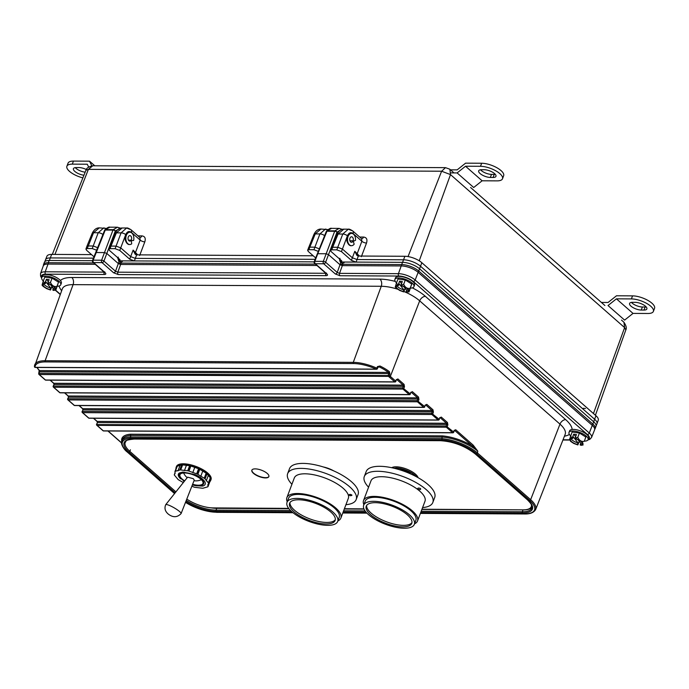 <?xml version="1.0" encoding="UTF-8"?>
<svg xmlns="http://www.w3.org/2000/svg" width="689" height="689" viewBox="0 0 689 689"><rect width="100%" height="100%" fill="white"/><g stroke="black" fill="none" stroke-linecap="round" stroke-linejoin="round"><path stroke-width="1.03" d="M104.728 230.152A1.757 0.982 37.8 0 1 104.84 229.876C107.406 227.603 109.077 226.707 109.844 227.189L105.477 229.626L113.211 229.67L117.457 227.224L120.282 228.24M588.165 439.444A10.912 4.082 -159.3 0 0 587.39 434.526L413.271 281.508A10.912 4.082 -159.3 0 0 398.845 276.039L339.961 275.729L335.31 273.964L323.718 263.784L315.295 263.732L326.887 273.921C327.921 274.971 327.697 275.557 326.216 275.652L118.258 274.558L113.607 272.792L102.024 262.604L93.601 262.561A1.757 1.154 90.3 0 1 93.179 260.158A1.757 0.655 20.7 0 0 92.533 260.416L104.599 230.29A1.757 1.757 0 0 1 104.84 229.876A1.757 0.982 37.8 0 1 105.477 229.626A1.757 1.154 90.3 0 0 105.245 230.057L93.179 260.158L101.602 260.209L104.487 252.579L96.064 252.536L95.728 253.397L96.064 252.536M340.34 230.143L336.999 232.15A1.757 0.698 -159.3 0 0 334.673 231.271L326.948 231.228A1.757 0.655 -157.8 0 0 326.302 231.47A1.757 1.757 0 0 1 326.543 231.056C329.109 228.774 330.772 227.878 331.538 228.36L327.18 230.806A1.757 0.982 -142.2 0 0 326.543 231.056A1.757 0.982 -142.2 0 0 326.422 231.332M106.812 253.457L103.927 261.088L115.519 271.268L118.31 263.568L106.812 253.457L104.487 252.579L112.979 230.092A1.757 0.698 20.7 0 1 115.304 230.979L106.812 253.457M122.401 261.553L118.904 260.227A1.757 1.154 -48.7 0 1 119.085 261.527L118.31 263.568L120.635 264.447L117.836 272.181L325.785 273.283A1.757 1.154 -89.7 0 0 326.216 275.652M316.94 265.489L120.635 264.447L121.152 263.095M317.758 253.707L314.873 261.338L323.305 261.381L326.181 253.75L317.758 253.707L326.948 231.228A1.757 1.154 -89.7 0 1 327.18 230.806L334.914 230.841L339.16 228.403L331.538 228.36M326.181 253.75L334.673 231.271A1.757 1.154 -89.7 0 1 334.914 230.841A1.757 1.016 -143.6 0 1 336.999 232.15L328.507 254.637L326.181 253.75M340.435 261.286A1.757 1.154 131.3 0 1 340.607 261.407A1.757 1.154 131.3 0 1 340.779 262.707L340.013 264.74L328.507 254.637L325.63 262.259L337.214 272.448L340.013 264.74L342.338 265.627L339.531 273.352L398.414 273.671L401.222 265.937L342.338 265.627L342.846 264.266M95.246 264.318L48.015 264.068A12.824 4.797 -159.3 0 0 43.286 265.876A12.824 4.797 -159.3 0 0 43.261 265.937L40.513 273.645A12.669 4.737 20.7 0 1 45.207 271.793L48.54 262.707M398.845 276.039A1.757 1.154 -89.7 0 1 398.414 273.671A12.669 4.737 20.7 0 1 415.166 280.018L589.284 433.028A12.669 4.737 20.7 0 1 591.541 437.489L594.573 429.893A12.824 4.797 -159.3 0 0 594.598 429.824A12.824 4.797 -159.3 0 0 592.29 425.38L418.18 272.362A12.824 4.797 -159.3 0 0 401.222 265.937L401.756 264.576M34.493 366.315A28.034 10.481 20.7 0 1 34.734 364.808A28.034 10.481 20.7 0 1 45.112 360.735L353.276 362.362A28.034 10.481 20.7 0 1 376.805 368.124L377.443 366.591L378.02 367.177L379.398 366.979L378.209 366.97M38.868 373.739A0.878 0.611 -46.3 0 0 39.282 374.523A27.155 10.154 -159.3 0 0 40.151 375.316L45.491 380.018L394.745 381.861L389.406 377.167A27.155 10.154 -159.3 0 0 388.458 376.366A0.878 0.543 -50.8 0 0 389.371 375.591L389.957 374.024L389.388 371.621A0.878 0.5 127 0 1 388.501 372.43A27.198 10.171 -159.3 0 0 379.398 366.979L379.983 365.997L377.443 366.591M420.428 513.296L524.51 513.848A27.155 10.154 -159.3 0 0 529.686 500.455L476.469 453.681A28.438 10.636 -159.3 0 0 441.916 439.806L130.41 438.152L130.729 435.405A29.351 10.972 -159.3 0 0 122.409 439.599L121.858 441.167A29.317 10.964 20.7 0 1 130.161 436.972L441.744 438.617A29.317 10.964 20.7 0 1 477.408 452.931L477.778 451.174L472.206 445.852A0.878 0.577 -48.7 0 0 473.162 445.103L477.796 451.183L477.417 452.931L530.642 499.706L559.976 424.131L419.687 300.852A29.067 10.869 -159.3 0 0 403.9 291.499M121.781 441.382A30.23 11.308 20.7 0 1 130.471 434.216L442.14 435.87L441.916 439.806M339.711 260.924A1.757 1.154 131.3 0 1 340.297 261.131L344.104 262.724M121.41 262.406L118.775 261.26A1.757 1.154 131.3 0 0 118.594 259.96L118.904 260.227A1.757 1.154 -48.7 0 0 118.732 260.115M335.31 273.964A1.757 1.154 -48.7 0 0 337.214 272.448L339.531 273.352A1.757 1.154 -89.7 0 0 339.961 275.729M326.887 273.921A1.757 1.154 131.3 0 1 326.302 273.714L314.709 263.534A1.757 1.154 131.3 0 0 315.295 263.732A1.757 1.154 -89.7 0 1 314.873 261.338A1.757 0.655 -159.3 0 0 314.227 261.587L326.302 231.47M104.745 271.845L104.599 272.543A1.757 1.154 -48.7 0 0 105.184 272.749C106.218 273.8 105.994 274.377 104.521 274.48L45.638 274.17A10.912 4.082 -159.3 0 0 41.753 277.348M113.607 272.792A1.757 1.154 -48.7 0 0 115.519 271.268L117.836 272.181A1.757 1.154 -89.7 0 0 118.258 274.558M104.599 230.29A1.757 0.655 22.2 0 1 105.245 230.057L112.979 230.092A1.757 1.154 90.3 0 1 113.211 229.67A1.757 1.016 36.4 0 1 115.304 230.979L119.197 228.989M97.252 423.02L96.538 424.295A0.878 0.878 0 0 0 96.787 425.242A0.878 0.577 -48.7 0 1 96.701 424.588L446.119 426.017L453.534 431.943L454.154 430.41L455.73 429.781L473.162 445.103M96.761 421.031A0.878 0.577 -48.7 0 0 96.899 421.306L97.416 422.598L96.865 424.166A0.878 0.577 90.3 0 0 97.08 425.346L103.333 430.84L452.587 432.692L446.334 427.197L97.08 425.346A0.878 0.577 -48.7 0 1 96.787 425.242L103.04 430.737A0.878 0.577 -48.7 0 0 103.333 430.84A0.878 0.577 90.3 0 0 103.901 430.849M447.867 424.88L447.282 426.448A0.878 0.577 -48.7 0 1 446.334 427.197A0.878 0.577 90.3 0 1 446.119 426.017L446.705 424.45L447.867 424.88L447.454 422.512L441.27 417.078L440.03 417.706M93.626 418.275L97.192 421.41L446.506 423.261L440.323 417.827L439.522 418.137L439.229 419.549L439.694 417.698M438.902 419.679L439.229 419.549A0.878 0.878 0 0 1 438.411 420.101L89.157 418.249A0.878 0.577 90.3 0 0 89.441 418.137M82.792 410.317L82.077 411.583A0.878 0.878 0 0 0 82.327 412.539A0.878 0.577 -48.7 0 1 82.241 411.884L82.404 411.454L431.658 413.305L439.074 419.239A0.878 0.577 -48.7 0 1 438.126 419.989L431.874 414.494L82.62 412.642L88.872 418.137L438.126 419.989A0.878 0.577 90.3 0 0 438.411 420.101M82.301 408.319A0.878 0.577 -48.7 0 0 82.439 408.594L82.964 409.886L82.404 411.454A0.878 0.577 90.3 0 0 82.62 412.642A0.878 0.577 -48.7 0 1 82.327 412.539L88.58 418.034A0.878 0.577 -48.7 0 0 88.872 418.137A0.878 0.577 90.3 0 0 89.157 418.249A0.878 0.878 0 0 1 88.58 418.034A0.878 0.577 -48.7 0 1 88.442 417.758M433.407 412.177L432.821 413.744A0.878 0.577 -48.7 0 1 431.874 414.494A0.878 0.577 90.3 0 1 431.658 413.305L432.244 411.738L433.407 412.177L432.993 409.8L426.81 404.365L425.578 405.003M79.166 405.571L82.732 408.698L432.046 410.549L425.862 405.115L425.061 405.433L424.768 406.846L425.234 404.994M424.441 406.966L424.768 406.846A0.878 0.878 0 0 1 423.95 407.397L74.696 405.545A0.878 0.577 90.3 0 0 74.98 405.433M68.332 397.613L67.617 398.879A0.878 0.878 0 0 0 67.866 399.835A0.878 0.577 -48.7 0 1 67.78 399.181L67.944 398.75L417.198 400.602L424.613 406.527A0.878 0.577 -48.7 0 1 423.666 407.277L417.413 401.782L68.159 399.93L74.412 405.425L423.666 407.277A0.878 0.577 90.3 0 0 423.95 407.397M67.841 395.615A0.878 0.577 -48.7 0 0 67.978 395.891L68.504 397.183L67.944 398.75A0.878 0.577 90.3 0 0 68.159 399.93A0.878 0.577 -48.7 0 1 67.866 399.835L74.119 405.33A0.878 0.577 -48.7 0 0 74.412 405.425A0.878 0.577 90.3 0 0 74.696 405.545A0.878 0.878 0 0 1 74.119 405.33A0.878 0.577 -48.7 0 1 73.981 405.046M418.946 399.465L418.361 401.032A0.878 0.577 -48.7 0 1 417.413 401.782A0.878 0.577 90.3 0 1 417.198 400.602L417.784 399.034L418.946 399.465L418.533 397.097L412.349 391.662L411.118 392.299M64.706 392.859L68.271 395.994L417.586 397.846L411.402 392.411L410.601 392.721L410.308 394.142L410.773 392.282M409.981 394.263L410.308 394.142A0.878 0.878 0 0 1 409.49 394.685L60.236 392.833A0.878 0.577 90.3 0 0 60.52 392.721M53.871 384.901L53.165 386.176A0.878 0.878 0 0 0 53.406 387.123A0.878 0.577 -48.7 0 1 53.32 386.469L53.484 386.038L402.738 387.89L410.153 393.824A0.878 0.577 -48.7 0 1 409.206 394.573L402.953 389.078L53.699 387.227L59.952 392.721L409.206 394.573A0.878 0.577 90.3 0 0 409.49 394.685M53.38 382.903A0.878 0.577 -48.7 0 0 53.518 383.187L54.043 384.471L53.484 386.038A0.878 0.577 90.3 0 0 53.699 387.227A0.878 0.577 -48.7 0 1 53.406 387.123L59.659 392.618A0.878 0.577 -48.7 0 0 59.952 392.721A0.878 0.577 90.3 0 0 60.236 392.833A0.878 0.878 0 0 1 59.659 392.618A0.878 0.577 -48.7 0 1 59.521 392.342M404.486 386.762L403.9 388.329A0.878 0.577 -48.7 0 1 402.953 389.078A0.878 0.577 90.3 0 1 402.738 387.89L403.323 386.322L404.486 386.762L404.073 384.384L397.889 378.95L396.657 379.587M376.564 369.252L35.328 367.444A0.878 0.577 90.3 0 1 35.044 367.332L376.28 369.14A0.878 0.577 90.3 0 0 376.564 369.252A0.878 0.878 0 0 0 377.374 368.71L376.805 368.124L376.28 369.14A27.155 10.154 -159.3 0 0 353.491 363.559L45.328 361.923A27.155 10.154 -159.3 0 0 35.044 367.332A0.878 0.81 179 0 1 34.45 366.582A0.878 0.878 0 0 0 35.328 367.444A0.878 0.577 90.3 0 0 35.613 367.332M50.245 380.156L53.811 383.282L403.125 385.134L396.942 379.708L396.149 380.018L395.848 381.43L396.313 379.579M395.52 381.551L395.848 381.43A0.878 0.878 0 0 1 395.03 381.982L45.775 380.13A0.878 0.577 90.3 0 0 46.06 380.018M39.419 372.172L38.739 373.464A0.878 0.878 0 0 0 38.963 374.394L39.859 375.212A0.878 0.577 -48.7 0 0 40.151 375.316M37.137 367.452A27.198 10.171 -159.3 0 0 39.514 370.579A0.878 0.646 136.5 0 1 39.161 370.424L36.853 367.452M39.514 370.579L39.617 371.767L388.829 373.619L388.501 372.43L39.514 370.579M389.957 374.024L388.829 373.619L388.243 375.186A0.878 0.577 90.3 0 0 388.458 376.366L39.282 374.523A0.878 0.577 90.3 0 1 39.066 373.335L389.371 375.591A28.034 10.481 20.7 0 1 390.353 376.418L419.687 300.852A5.271 3.471 131.3 0 1 425.389 296.348L565.678 419.635A34.347 12.841 20.7 0 1 572.128 429.471M476.469 453.681A0.878 0.568 -49.4 0 0 477.408 452.931L477.417 452.931A0.878 0.577 131.3 0 1 476.469 453.681M126.776 451.424A0.878 0.586 -48 0 0 127.215 451.829L174.627 493.496M130.471 434.216L130.729 435.405L442.321 437.05A29.351 10.972 -159.3 0 1 477.778 451.174M442.14 435.87A30.23 11.308 20.7 0 1 472.206 445.852L454.783 430.53L453.982 430.849L454.154 430.41M454.49 430.418L453.689 432.261A0.878 0.878 0 0 1 452.871 432.813A0.878 0.577 -89.7 0 0 453.362 432.382L453.534 431.943A0.878 0.577 -48.7 0 1 452.587 432.692A0.878 0.577 -89.7 0 0 452.871 432.813L103.617 430.961A0.878 0.878 0 0 1 103.04 430.737A0.878 0.577 -48.7 0 1 102.902 430.461M357.806 255.946L357.264 253.449L361.871 241.262L353.061 233.519C350.753 231.917 348.875 232.675 347.42 235.81L342.416 249.048L352.372 257.789L354.818 251.296L356.859 255.378L358.349 256.032L357.014 259.555L403.487 259.796A12.893 4.823 20.7 0 1 420.54 266.264L594.65 419.274A12.893 4.823 20.7 0 1 596.975 423.752A12.893 4.823 20.7 0 1 596.95 423.813L596.097 425.94M331.392 247.747L332.692 247.256L331.797 249.823L330.496 250.34L336.809 234.493C338.618 230.927 340.943 229.153 343.802 229.161L338.101 234.019L332.692 247.256L337.765 247.282L342.416 249.048L341.451 251.614L351.399 260.356L352.372 257.789L357.014 259.555L356.058 262.096M331.797 249.823L336.8 249.849L342.769 234.045L348.333 229.187L351.536 230.505M340.09 260.881L341.744 260.89L331.125 251.563L330.496 250.34M308.543 247.627L309.835 247.136L308.939 249.702L307.638 250.219L313.96 234.372C315.76 230.806 318.085 229.032 320.945 229.041L315.243 233.898L309.835 247.136L314.907 247.162L319.911 233.924L325.475 229.067L327.809 229.747M308.939 249.702L313.943 249.728L314.907 247.162L319.558 248.927M315.622 257.901L308.267 251.442L307.638 250.219M136.112 254.766L135.569 252.277L140.177 240.082L131.358 232.339C129.058 230.737 127.172 231.504 125.717 234.63L120.721 247.868L130.669 256.618L133.123 250.124L135.165 254.207L136.646 254.852L135.32 258.375L315.08 259.331M110.102 248.651L108.793 249.168L109.697 246.576L110.989 246.085L110.102 248.651L115.097 248.677L121.075 232.873L126.63 228.007L122.108 227.99L116.398 232.848L110.989 246.085L116.071 246.111L120.721 247.868L119.748 250.443L129.696 259.185L130.669 256.618L135.32 258.375L134.355 260.924M118.396 259.701L120.041 259.71L109.43 250.383L108.793 249.168M106.287 228.429L99.25 227.87L93.54 232.727L87.245 248.531L92.24 248.557L98.217 232.753L103.772 227.887L106.106 228.567M87.245 248.531L85.936 249.048L86.84 246.455L88.132 245.964L93.213 245.99L97.864 247.747M93.919 256.721L86.573 250.262L85.936 249.048M44.863 261.596L45.5 259.813A12.893 4.823 20.7 0 1 45.526 259.753A12.893 4.823 20.7 0 1 50.28 257.927L93.385 258.16M45.526 259.753L46.938 256.213A12.824 4.797 20.7 0 1 51.658 254.405L91.525 254.611M136.646 254.852L313.219 255.791M131.358 232.339A3.514 2.317 131.3 0 0 131.005 229.738L139.876 237.533L140.177 240.082A3.514 1.395 20.7 0 0 144.819 241.848C145.887 238.23 144.888 236.241 141.839 235.888A3.514 2.3 -89.7 0 1 139.936 237.602M353.061 233.519A3.514 2.317 131.3 0 0 352.699 230.918L361.57 238.713L361.871 241.262A3.514 1.395 -159.3 0 0 366.522 243.028C367.582 239.402 366.591 237.412 363.534 237.059L359.667 237.042M358.349 256.032L404.874 256.274A12.824 4.797 20.7 0 1 421.832 262.707L595.942 415.717A12.824 4.797 20.7 0 1 598.25 420.169L596.975 423.752M119.748 250.443L115.097 248.677M96.891 250.322L92.24 248.557M356.049 262.121L351.399 260.356M341.451 251.614L336.8 249.849M318.594 251.494L313.943 249.728M134.346 260.95L129.696 259.185M449.865 169.279L450.503 174.601L441.606 171.225L88.39 169.356L85.927 170.261L52.312 254.405M595.417 415.252L625.836 329.902L624.613 327.611L593.462 413.529M324.829 235.061L324.39 236.138M103.135 233.89L102.695 234.966M585.486 408.551A7.622 2.851 -159.3 0 0 583.282 408.319M131.005 229.738C128.602 228.257 127.146 227.68 126.63 228.007L129.833 229.334M54.948 254.422L88.39 169.356L92.765 165.782L445.516 167.651L441.606 171.225L408.043 256.575M453.999 172.913L449.736 169.175L445.516 167.651M625.836 329.902C626.826 328.162 626.198 325.621 623.933 322.263L624.613 327.611L450.503 174.601L419.239 260.812M133.123 250.124L137.731 254.861M354.818 251.296L359.425 256.032M366.643 505.45A24.322 9.095 -159.3 0 0 373.042 514.657A24.322 9.095 -159.3 0 0 395.675 524.475A24.322 9.095 -159.3 0 0 411.962 522.572M418.042 489.25C420.101 489.948 420.867 489.69 420.342 488.458C418.283 487.743 417.517 488.001 418.042 489.25L417.698 488.501M420.686 489.199L420.342 488.458M368.581 487.192A36.629 13.694 20.7 0 1 364.292 476.555A36.629 13.694 20.7 0 1 387.898 472.309A36.629 13.694 20.7 0 1 423.485 487.39A36.629 13.694 20.7 0 1 432.83 502.453A36.629 13.694 20.7 0 1 422.581 507.595M364.292 476.555L366.178 471.569A36.629 13.694 20.7 0 1 389.785 467.331A36.629 13.694 20.7 0 1 425.371 482.403A36.629 13.694 20.7 0 1 434.707 497.467L432.83 502.453M405.563 513.374A24.322 9.095 20.7 0 1 411.764 523.373A24.322 9.095 20.7 0 1 396.089 526.189A24.322 9.095 20.7 0 1 372.465 516.182A24.322 9.095 20.7 0 1 366.255 506.174A24.322 9.095 20.7 0 1 381.93 503.358A24.322 9.095 20.7 0 1 405.563 513.374M370.587 516.337A27.078 10.128 20.7 0 1 363.68 505.201A27.078 10.128 20.7 0 1 381.129 502.066A27.078 10.128 20.7 0 1 407.44 513.21A27.078 10.128 20.7 0 1 414.339 524.346A27.078 10.128 20.7 0 1 396.89 527.481A27.078 10.128 20.7 0 1 370.587 516.337M363.68 505.201L365.204 501.187A27.078 10.128 20.7 0 1 382.653 498.052A27.078 10.128 20.7 0 1 408.956 509.197A27.078 10.128 20.7 0 1 415.863 520.333L414.339 524.346M363.878 504.684A28.869 10.791 20.7 0 1 363.525 500.559A28.869 10.791 20.7 0 1 382.128 497.208A28.869 10.791 20.7 0 1 410.17 509.093A28.869 10.791 20.7 0 1 417.534 520.962A28.869 10.791 20.7 0 1 414.537 523.829M363.525 500.559L370.975 480.853A28.869 10.791 20.7 0 1 389.569 477.511A28.869 10.791 20.7 0 1 417.612 489.388A28.869 10.791 20.7 0 1 424.975 501.265L417.534 520.962M418.077 489.242C420.057 489.905 420.798 489.646 420.307 488.467C418.318 487.786 417.577 488.045 418.077 489.242L417.835 488.303M420.712 488.975L420.307 488.467M289.983 502.548A24.322 9.095 -159.3 0 0 290.233 504.598A24.322 9.095 -159.3 0 0 312.065 519.687A24.322 9.095 -159.3 0 0 335.31 519.67M348.832 495.003C350.15 495.891 351.175 495.934 351.907 495.115C350.598 494.202 349.573 494.168 348.832 495.003L348.832 494.814M351.907 495.305L351.855 495.098C350.58 494.237 349.59 494.211 348.884 495.021C350.15 495.865 351.14 495.891 351.855 495.098M291.929 484.289A36.629 13.694 20.7 0 1 287.718 477.933A36.629 13.694 20.7 0 1 287.64 473.653A36.629 13.694 20.7 0 1 321.66 472.025A36.629 13.694 20.7 0 1 356.101 495.262A36.629 13.694 20.7 0 1 356.179 499.551A36.629 13.694 20.7 0 1 345.93 504.692M287.64 473.653L289.526 468.666A36.629 13.694 20.7 0 1 323.546 467.039A36.629 13.694 20.7 0 1 357.987 490.284A36.629 13.694 20.7 0 1 358.056 494.564L356.179 499.551M335.061 517.628A24.322 9.095 20.7 0 1 335.112 520.471A24.322 9.095 20.7 0 1 312.522 521.556A24.322 9.095 20.7 0 1 289.656 506.122A24.322 9.095 20.7 0 1 289.604 503.271A24.322 9.095 20.7 0 1 312.195 502.195A24.322 9.095 20.7 0 1 335.061 517.628M287.08 505.468A27.078 10.128 20.7 0 1 287.029 502.298A27.078 10.128 20.7 0 1 312.177 501.101A27.078 10.128 20.7 0 1 337.636 518.274A27.078 10.128 20.7 0 1 337.688 521.444A27.078 10.128 20.7 0 1 312.539 522.65A27.078 10.128 20.7 0 1 287.08 505.468M287.029 502.298L288.545 498.285A27.078 10.128 20.7 0 1 313.693 497.079A27.078 10.128 20.7 0 1 339.152 514.261A27.078 10.128 20.7 0 1 339.203 517.43L337.688 521.444M287.227 501.781A28.869 10.791 20.7 0 1 286.934 501.032A28.869 10.791 20.7 0 1 286.874 497.656A28.869 10.791 20.7 0 1 313.684 496.373A28.869 10.791 20.7 0 1 340.822 514.683A28.869 10.791 20.7 0 1 340.883 518.059A28.869 10.791 20.7 0 1 337.886 520.927M286.874 497.656L294.315 477.951A28.869 10.791 20.7 0 1 321.126 476.667A28.869 10.791 20.7 0 1 348.264 494.986A28.869 10.791 20.7 0 1 348.324 498.362L340.883 518.059M353.13 240.805L353.595 241.184L355.533 240.272A6.158 4.022 90.3 0 0 351.571 233.39A6.158 4.022 90.3 0 0 347.514 239.522A6.158 4.022 90.3 0 0 351.502 245.697A6.158 4.022 90.3 0 0 354.163 244.182L353.113 240.857A2.756 1.8 90.3 0 1 351.519 242.295A2.756 1.8 90.3 0 1 349.736 239.531A2.756 1.8 90.3 0 1 351.554 236.792A2.756 1.8 90.3 0 1 353.13 240.805L349.926 240.788M349.943 240.84L353.113 240.857M131.211 240.142L131.608 240.668L133.623 240.444A6.158 4.022 90.3 0 0 129.868 232.219A6.158 4.022 90.3 0 0 125.811 238.351A6.158 4.022 90.3 0 0 129.808 244.526A6.158 4.022 90.3 0 0 131.72 243.794L131.186 240.185A2.756 1.8 90.3 0 1 129.825 241.124A2.756 1.8 90.3 0 1 128.033 238.36A2.756 1.8 90.3 0 1 129.851 235.612A2.756 1.8 90.3 0 1 131.478 237.214A2.756 1.8 90.3 0 1 131.211 240.142L128.447 240.134M128.473 240.177L131.186 240.185M574.669 431.125A10.197 3.815 20.7 0 1 584.358 434.699A10.197 3.815 20.7 0 1 588.079 439.66A10.197 3.815 20.7 0 1 584.591 441.124A10.197 3.815 20.7 0 0 588.079 439.66L588.673 438.083A10.197 3.815 20.7 0 0 584.961 433.123A10.197 3.815 20.7 0 0 575.263 429.548A10.197 3.815 20.7 0 1 584.961 433.123A10.197 3.815 20.7 0 1 588.673 438.083L588.079 439.66A10.197 3.815 20.7 0 0 584.358 434.699A10.197 3.815 20.7 0 0 574.669 431.125A10.197 3.815 20.7 0 0 569.002 432.451A10.197 3.815 20.7 0 1 574.669 431.125M575.048 438.204L577.795 437.3C579.242 440.521 581.387 441.864 584.238 441.339L585.857 437.041L584.238 441.339C581.387 441.864 579.242 440.521 577.795 437.3L579.423 433.011L585.857 437.041L579.423 433.011L577.795 437.3L575.22 438.557A6.959 2.601 20.7 0 1 582.446 442.459A6.959 2.601 20.7 0 1 580.362 445.111L581.525 445.283L580.147 444.836A6.408 2.394 20.7 0 0 582.42 443.914A6.408 2.394 20.7 0 1 580.147 444.836L580.749 443.251L580.362 445.111A6.959 2.601 20.7 0 0 582.446 442.459A6.959 2.601 20.7 0 0 575.22 438.557L575.436 438.833A6.408 2.394 20.7 0 1 582.42 443.914A6.408 2.394 20.7 0 0 575.436 438.833L575.048 438.204L576.435 434.526L573.696 434.156L572.309 437.834L570.475 436.309L572.697 438.462A6.408 2.394 20.7 0 0 570.432 439.384A6.408 2.394 20.7 0 1 572.697 438.462L573.3 436.869L572.697 438.462L572.309 437.834L573.696 434.156L575.642 436.637L573.696 434.156L576.435 434.526L575.048 438.204M582.334 442.975A6.408 2.394 20.7 0 1 580.749 443.251L577.95 439.677L580.749 443.251A6.408 2.394 20.7 0 0 582.334 442.975M570.647 435.861A10.197 3.815 20.7 0 1 569.002 432.451L569.596 430.875A10.197 3.815 20.7 0 1 575.263 429.548A10.197 3.815 20.7 0 0 569.596 430.875L569.002 432.451A10.197 3.815 20.7 0 0 570.647 435.861M572.103 432.02L579.423 433.011L572.103 432.02L569.596 439.358L572.103 432.02M579.234 441.313L577.623 444.741A6.959 2.601 20.7 0 1 570.406 440.839A6.959 2.601 20.7 0 1 572.481 438.187A6.959 2.601 20.7 0 0 570.406 440.839A6.959 2.601 20.7 0 0 577.623 444.741L577.408 444.465A6.408 2.394 20.7 0 1 570.432 439.384A6.408 2.394 20.7 0 0 577.408 444.465L578.011 442.881A6.408 2.394 20.7 0 1 571.121 438.738A6.408 2.394 20.7 0 0 578.011 442.881L573.3 436.869L578.011 442.881L577.408 444.465L577.864 444.922L579.234 441.313M573.713 443.423L570.544 441.339L573.713 443.423L577.683 444.879L573.713 443.423M43.321 280.974A10.197 3.815 20.7 0 1 41.676 277.564A10.197 3.815 20.7 0 1 47.343 276.237A10.197 3.815 20.7 0 1 57.032 279.812A10.197 3.815 20.7 0 1 60.753 284.772A10.197 3.815 20.7 0 1 57.256 286.236M41.676 277.564L42.27 275.988A10.197 3.815 20.7 0 1 47.937 274.661A10.197 3.815 20.7 0 1 57.635 278.235A10.197 3.815 20.7 0 1 61.347 283.196L60.753 284.772M42.27 284.471L43.149 281.431L44.983 282.955L46.37 279.278L49.108 279.648L47.722 283.325L50.469 282.412C51.916 285.634 54.061 286.977 56.911 286.452L55.783 290.069L53.277 290.405L52.82 289.948A6.408 2.394 20.7 0 0 55.094 289.027A6.408 2.394 20.7 0 0 48.109 283.946L47.894 283.67A6.959 2.601 20.7 0 1 55.12 287.58A6.959 2.601 20.7 0 1 53.036 290.224M55.008 288.088A6.408 2.394 20.7 0 1 53.423 288.364L52.82 289.948M50.624 284.798L53.423 288.364M43.149 281.431L44.776 277.133L52.097 278.123L58.531 282.163L56.024 289.501M52.097 278.123L50.469 282.412M58.531 282.163L56.911 286.452M51.908 286.426L50.538 290.035L49.22 289.552M47.593 288.967L43.218 286.452L42.02 285.048M50.538 290.035L50.297 289.854A6.959 2.601 20.7 0 1 43.08 285.952A6.959 2.601 20.7 0 1 45.155 283.3L44.983 282.955M45.155 283.3L45.371 283.575A6.408 2.394 20.7 0 0 43.106 284.497A6.408 2.394 20.7 0 0 50.082 289.578L50.297 289.854M50.082 289.578L50.685 287.993A6.408 2.394 20.7 0 1 43.795 283.851M50.685 287.993L45.974 281.99L45.371 283.575M46.37 279.278L48.316 281.749M396.537 282.843A10.197 3.815 20.7 0 1 394.883 279.441A10.197 3.815 20.7 0 1 400.559 278.115A10.197 3.815 20.7 0 1 410.248 281.68A10.197 3.815 20.7 0 1 413.96 286.65A10.197 3.815 20.7 0 1 410.472 288.114M394.883 279.441L395.477 277.865A10.197 3.815 20.7 0 1 401.153 276.539A10.197 3.815 20.7 0 1 410.842 280.104A10.197 3.815 20.7 0 1 414.554 285.074L413.96 286.65M395.477 286.348L396.364 283.3L398.19 284.824L399.586 281.146L402.324 281.517L400.929 285.194L403.685 284.29C405.123 287.502 407.277 288.855 410.119 288.321L408.99 291.947L406.036 291.826A6.408 2.394 20.7 0 0 408.301 290.904A6.408 2.394 20.7 0 0 401.325 285.814L401.11 285.547A6.959 2.601 20.7 0 1 408.327 289.449A6.959 2.601 20.7 0 1 406.252 292.093M408.215 289.957A6.408 2.394 20.7 0 1 406.631 290.233L406.036 291.826M403.832 286.667L406.631 290.233M396.364 283.3L397.984 279.011L405.304 279.992L411.746 284.032L409.24 291.369M405.304 279.992L403.685 284.29M411.746 284.032L410.119 288.321M405.115 288.295L403.754 291.903L402.428 291.43M400.8 290.836L396.425 288.329L395.236 286.917M403.754 291.903L403.513 291.731A6.959 2.601 20.7 0 1 396.287 287.821A6.959 2.601 20.7 0 1 398.371 285.177L398.19 284.824M398.371 285.177L398.587 285.453A6.408 2.394 20.7 0 0 396.313 286.374A6.408 2.394 20.7 0 0 403.298 291.456L403.513 291.731M403.298 291.456L403.892 289.862A6.408 2.394 20.7 0 1 397.002 285.72M403.892 289.862L399.181 283.859L398.587 285.453M399.586 281.146L401.523 283.627M255.231 468.882A9.086 3.393 -159.3 0 0 251.855 470.191A9.086 3.393 -159.3 0 0 255.981 475.1A9.086 3.393 -159.3 0 0 265.489 477.916A9.086 3.393 -159.3 0 0 268.856 476.616A9.086 3.393 -159.3 0 0 264.731 471.707A9.086 3.393 -159.3 0 0 255.231 468.882M251.916 470.062A9.086 3.393 -159.3 0 0 256.222 474.928A9.086 3.393 -159.3 0 0 265.584 477.666A9.086 3.393 -159.3 0 0 268.899 476.487M421.961 509.231L523.02 509.869A22.272 8.328 -159.3 0 0 531.279 506.673A22.272 8.328 -159.3 0 0 531.365 504.52M186.788 499.094A22.272 8.328 -159.3 0 0 213.159 507.914L288.682 508.387M344.397 508.74L363.921 508.87M531.279 506.673L531.563 505.907A22.272 8.328 -159.3 0 0 531.719 505.338M192.619 484.298A12.307 4.599 -159.3 0 0 202.979 483.428A12.307 4.599 -159.3 0 0 199.827 478.364A12.307 4.599 -159.3 0 0 187.873 473.309A12.307 4.599 -159.3 0 0 179.95 474.73A12.307 4.599 -159.3 0 0 183.093 479.802A12.307 4.599 -159.3 0 0 184.669 480.87M181.095 513.555L194.264 480.104L193.325 478.709L187.641 477.15L165.722 504.675A8.879 1.524 -150 0 0 165.696 504.727C164.215 508.275 165.11 511.436 168.4 514.192C173.111 517.697 177.34 517.499 181.069 513.606A8.879 1.524 -150 0 0 181.095 513.555A8.879 1.524 -150 0 0 178.468 510.644A8.879 1.524 -150 0 0 170.639 505.984A8.879 1.524 -150 0 0 165.722 504.675M184.239 481.413A13.995 5.228 20.7 0 1 183.446 480.931L184.342 480.853L181.577 478.769L180.682 478.846A13.995 5.228 20.7 0 1 178.373 474.135A13.995 5.228 20.7 0 1 179.312 473.024L182.869 472.025L195.108 474.643A14.65 5.478 -159.3 0 1 205.167 484.264A14.65 5.478 -159.3 0 1 202.661 486.064L196.374 485.788A13.995 5.228 20.7 0 1 192.377 484.901M209.878 481.628A18.465 6.907 -159.3 0 0 210.653 480.526L211.041 479.51A18.465 6.907 -159.3 0 0 207.044 472.473A18.465 6.907 -159.3 0 0 188.907 464.412A18.465 6.907 -159.3 0 0 176.496 466.453L176.117 467.469A18.465 6.907 -159.3 0 0 175.971 468.821M210.653 480.526A18.465 6.907 -159.3 0 0 210.541 478.14A18.465 6.907 -159.3 0 0 206.666 473.489A18.465 6.907 -159.3 0 0 199.224 468.976A1.757 0.655 20.7 0 1 199.776 469.287L206.157 473.162A1.757 0.655 20.7 0 1 206.657 473.489A1.757 0.655 20.7 0 1 206.976 473.817L210.3 477.813A1.757 0.655 20.7 0 1 210.541 478.14A1.757 0.655 20.7 0 1 210.55 478.364A1.757 0.655 20.7 0 1 210.533 478.407L208.638 483.402M184.48 481.111A13.039 4.875 20.7 0 1 182.085 479.441A13.039 4.875 20.7 0 1 179.269 474.471A13.039 4.875 20.7 0 1 188.028 473.033A13.039 4.875 20.7 0 1 200.843 478.717A13.039 4.875 20.7 0 1 203.66 483.695A13.039 4.875 20.7 0 1 192.515 484.556M199.776 469.287L197.855 474.368A1.757 0.655 -159.3 0 0 197.304 474.058L199.224 468.968A18.465 6.907 -159.3 0 0 190.224 465.807A1.757 0.655 20.7 0 1 190.862 466.014L198.587 468.727A1.757 0.655 20.7 0 1 199.224 468.968A1.757 0.655 20.7 0 1 199.224 468.976M190.224 465.798A18.465 6.907 -159.3 0 0 182.077 464.834A1.757 0.655 20.7 0 1 182.628 464.877L189.63 465.712A1.757 0.655 20.7 0 1 190.224 465.807L188.304 470.888A1.757 0.655 -159.3 0 0 187.709 470.794L189.63 465.712M182.068 464.834A18.465 6.907 -159.3 0 0 176.952 466.315A1.757 0.655 20.7 0 1 177.28 466.186L181.672 464.911A1.757 0.655 20.7 0 1 182.068 464.834A1.757 0.655 20.7 0 1 182.077 464.834L180.148 469.915A1.757 0.655 -159.3 0 0 179.751 470.001L181.672 464.911M176.858 466.548A1.757 0.655 20.7 0 1 176.875 466.419A1.757 0.655 20.7 0 1 176.952 466.315A18.465 6.907 -159.3 0 0 176.117 467.469M209.792 480.362L209.912 481.447A1.757 0.655 20.7 0 1 209.904 481.568A1.757 0.655 20.7 0 1 209.826 481.671M206.976 473.817L205.046 478.907A1.757 0.655 -159.3 0 0 204.736 478.571A1.757 0.655 -159.3 0 0 204.237 478.244L206.157 473.162M197.855 474.368L204.237 478.244M197.304 474.058A1.757 0.655 -159.3 0 0 196.666 473.817L198.587 468.727M190.862 466.014L188.941 471.095L196.666 473.817M188.941 471.095A1.757 0.655 -159.3 0 0 188.304 470.888M182.628 464.877L180.707 469.958L187.709 470.794M180.707 469.958A1.757 0.655 -159.3 0 0 180.148 469.915M177.28 466.186L175.359 471.276L179.751 470.001M175.359 471.276A1.757 0.655 -159.3 0 0 175.032 471.397A1.757 0.655 -159.3 0 0 174.954 471.509A1.757 0.655 -159.3 0 0 174.937 471.638L175.127 473.326L174.317 474.678A1.757 0.655 -159.3 0 0 174.3 474.712A1.757 0.655 -159.3 0 0 174.308 474.936A1.757 0.655 -159.3 0 0 174.55 475.264L177.874 479.26A1.757 0.655 -159.3 0 0 178.193 479.596A1.757 0.655 -159.3 0 0 178.692 479.914L183.317 482.576M210.541 478.14L208.621 483.222A1.757 0.655 -159.3 0 1 208.629 483.445A1.757 0.655 -159.3 0 1 208.612 483.489L207.802 484.832L207.992 486.529A1.757 0.655 -159.3 0 1 207.975 486.658A1.757 0.655 -159.3 0 1 207.897 486.761A1.757 0.655 -159.3 0 1 207.57 486.89L203.177 488.165A1.757 0.655 -159.3 0 1 202.781 488.251A1.757 0.655 -159.3 0 1 202.221 488.2L195.22 487.364A1.757 0.655 -159.3 0 1 194.625 487.278A1.757 0.655 -159.3 0 1 193.988 487.071L191.861 486.201M208.621 483.222A1.757 0.655 -159.3 0 0 208.379 482.894L210.3 477.813M205.046 478.907L208.379 482.894M208.181 475.763L206.261 480.844M202.678 471.302L200.757 476.392M194.686 467.564L192.765 472.654M186.34 465.549L184.419 470.639M179.889 465.798L177.969 470.888M341.563 262.018L402.522 262.345A12.893 4.823 20.7 0 1 419.575 268.805L593.694 421.814A12.893 4.823 20.7 0 1 596.002 426.327L595.158 428.558A12.893 4.823 20.7 0 1 594.874 429.058M43.424 265.523A12.893 4.823 20.7 0 1 43.528 264.559L44.372 262.32A12.893 4.823 20.7 0 1 49.134 260.468L92.447 260.7M119.188 260.838L314.15 261.872M340.194 264.257L401.678 264.576A12.893 4.823 20.7 0 1 418.731 271.044L592.85 424.054A12.893 4.823 20.7 0 1 595.158 428.558M43.528 264.559A12.893 4.823 20.7 0 1 48.29 262.707L93.687 262.948M118.499 263.077L315.381 264.12M601.402 302.445L608.068 302.48L616.483 295.779L632.554 295.865A14.65 5.478 -159.3 0 1 647.893 300.404A14.65 5.478 -159.3 0 1 654.55 308.327L653.396 311.376A14.65 5.478 -159.3 0 1 647.979 313.486L633.019 313.409L624.596 320.109L608.017 305.537L616.431 298.837L633.019 313.409M653.396 311.376A14.65 5.478 -159.3 0 0 646.738 303.453A14.65 5.478 -159.3 0 0 631.4 298.914L616.431 298.837M632.459 302.325A7.768 2.902 -159.3 0 0 629.591 303.436A7.768 2.902 -159.3 0 0 633.113 307.638A7.768 2.902 -159.3 0 0 641.244 310.05L644 310.059A7.768 2.902 20.7 0 0 646.868 308.948A7.768 2.902 20.7 0 0 643.337 304.745A7.768 2.902 20.7 0 0 635.206 302.342L632.459 302.325M646.187 306.949A7.768 2.902 20.7 0 1 645.145 307.01L644 310.059M631.417 302.385A7.768 2.902 -159.3 0 0 642.398 306.993L645.145 307.01M450.503 169.838L457.16 169.873L465.583 163.164L481.654 163.25A14.65 5.478 -159.3 0 1 496.993 167.797A14.65 5.478 -159.3 0 1 503.65 175.721L502.496 178.77A14.65 5.478 -159.3 0 1 497.079 180.871L482.119 180.794L473.696 187.503L457.108 172.93L450.925 172.896M502.496 178.77A14.65 5.478 -159.3 0 0 495.839 170.846A14.65 5.478 -159.3 0 0 480.5 166.299L465.531 166.221L482.119 180.794M481.559 169.709A7.768 2.902 -159.3 0 0 478.691 170.829A7.768 2.902 -159.3 0 0 482.214 175.032A7.768 2.902 -159.3 0 0 490.344 177.435L493.091 177.452A7.768 2.902 20.7 0 0 495.968 176.332A7.768 2.902 20.7 0 0 492.437 172.138A7.768 2.902 20.7 0 0 484.307 169.727L481.559 169.709M495.288 174.334A7.768 2.902 20.7 0 1 494.246 174.403L493.091 177.452M480.517 169.778A7.768 2.902 -159.3 0 0 491.498 174.386L494.246 174.403M465.531 166.221L457.108 172.93M94.789 165.791L89.527 161.174L73.456 161.088L72.311 164.137L87.27 164.215L88.648 167.031M72.311 164.137A14.65 5.478 -159.3 0 0 66.893 166.247A14.65 5.478 -159.3 0 0 82.887 177.874M86.28 169.511A7.768 2.902 -159.3 0 0 79.046 167.582L76.29 167.565A7.768 2.902 20.7 0 0 73.422 168.684A7.768 2.902 20.7 0 0 76.393 172.551A7.768 2.902 20.7 0 0 83.955 175.221M73.456 161.088A14.65 5.478 -159.3 0 0 68.047 163.198L66.893 166.247M85.169 172.172A7.768 2.902 20.7 0 1 75.256 167.625M91.826 165.851L89.527 161.174M399.284 468.399A14.34 5.366 20.7 0 1 399.448 468.425A14.34 5.366 20.7 0 1 411.833 473.11L399.129 468.374L393.884 468.193M416.389 476.736L412.255 473.369M394.022 467.822L393.161 468.02M409.895 472.094L409.412 473.377M395.607 467.926A14.65 5.478 20.7 0 1 395.684 467.926A14.65 5.478 20.7 0 1 416.552 476.822M391.731 467.71A14.65 5.478 20.7 0 1 396.106 466.806A14.65 5.478 20.7 0 1 418.094 477.675M323.279 466.953A14.65 5.478 20.7 0 1 333.872 470.957M118.775 261.26L117.638 257.6M343.105 263.586L340.478 262.431L339.332 258.771M587.39 434.526A1.757 1.154 131.3 0 0 589.284 433.028L592.79 424.002M413.271 281.508A1.757 1.154 131.3 0 0 415.166 280.018L418.671 270.992M531.124 507.001A25.148 9.405 -159.3 0 0 531.925 506.002M45.638 274.17A1.757 1.154 90.3 0 1 45.207 271.793L104.108 272.112M397.527 289.173A29.067 10.869 -159.3 0 0 381.25 286.279L73.086 284.643A29.067 10.869 -159.3 0 0 62.329 288.872L62.346 288.82M353.491 363.559A0.878 0.577 90.3 0 1 353.276 362.362L381.25 286.279A5.271 3.454 90.3 0 0 379.975 279.131A34.347 12.841 20.7 0 1 395.288 281.413M379.983 365.997A28.077 10.499 20.7 0 1 389.388 371.621M45.328 361.923A0.878 0.577 90.3 0 1 45.112 360.735L73.086 284.643A5.271 3.454 -89.7 0 0 71.811 277.503L379.975 279.131M389.406 377.167A0.878 0.577 -48.7 0 0 390.353 376.418L395.693 381.112A0.878 0.577 -48.7 0 1 394.745 381.861A0.878 0.577 90.3 0 0 395.03 381.982M175.178 492.799L128.86 452.096A26.656 9.965 20.7 0 1 133.942 438.953L440.168 440.572A26.656 9.965 20.7 0 1 475.41 453.939L527.619 499.809A26.656 9.965 20.7 0 1 522.538 512.961L420.764 512.418M366.005 512.125L343.165 512.005M291.843 511.738L216.312 511.333A26.656 9.965 20.7 0 1 185.832 501.523M185.505 502.35A27.155 10.154 -159.3 0 0 216.355 512.22L292.894 512.625M342.829 512.883L366.798 513.012M130.41 438.152A28.438 10.636 -159.3 0 0 127.215 451.829A0.878 0.577 131.3 0 1 126.922 451.726L174.55 493.582M529.686 500.455A0.878 0.577 131.3 0 0 530.642 499.706A28.034 10.481 20.7 0 1 535.637 509.55L565.161 434.346A29.067 10.869 -159.3 0 0 559.976 424.131A5.271 3.471 131.3 0 1 565.678 419.635M186.263 500.429A25.777 9.637 -159.3 0 0 216.096 510.144L290.569 510.54M288.932 508.715L216.759 508.327A25.734 9.62 20.7 0 1 210.782 507.793M216.794 507.931L216.096 510.144A0.878 0.577 90.3 0 0 216.312 511.333M130.419 449.796L129.808 451.355L175.919 491.868M133.942 438.953A0.878 0.577 90.3 0 0 134.226 439.065C122.926 440.254 127.181 441.227 125.226 442.286A25.777 9.637 -159.3 0 0 129.808 451.355A0.878 0.577 -48.7 0 1 128.86 452.096M532.037 507.095A25.734 9.62 20.7 0 1 522.977 509.955L522.322 511.772A25.777 9.637 -159.3 0 0 531.865 508C531.658 506.406 533.88 506.458 527.326 499.706A0.878 0.577 -48.7 0 0 527.619 499.809M523.003 509.869L421.892 509.412M364.025 509.111L344.302 509.007M343.613 510.825L365.084 510.937M421.212 511.238L522.322 511.772A0.878 0.577 90.3 0 0 522.538 512.961M453.982 430.849L454.413 430.53M108.087 430.987L121.565 442.829M439.522 418.137L439.952 417.827M447.454 422.512A0.878 0.577 -48.7 0 1 446.506 423.261L446.705 424.45L97.416 422.598L97.192 421.41A0.878 0.577 -48.7 0 1 96.899 421.306L93.446 418.275M425.061 405.433L425.492 405.115M432.993 409.8A0.878 0.577 -48.7 0 1 432.046 410.549L432.244 411.738L82.964 409.886L82.732 408.698A0.878 0.577 -48.7 0 1 82.439 408.594L78.994 405.571M410.601 392.721L411.032 392.411M418.533 397.097A0.878 0.577 -48.7 0 1 417.586 397.846L417.784 399.034L68.504 397.183L68.271 395.994A0.878 0.577 -48.7 0 1 67.978 395.891L64.533 392.859M404.073 384.384A0.878 0.577 -48.7 0 1 403.125 385.134L403.323 386.322L54.043 384.471L53.811 383.282A0.878 0.577 -48.7 0 1 53.518 383.187L50.073 380.156M61.657 290.724A34.347 12.841 20.7 0 1 59.056 286.013M60.417 280.518A34.347 12.841 20.7 0 1 71.811 277.503M412.341 287.864A34.347 12.841 20.7 0 1 425.389 296.348M569.407 434.432A34.347 12.841 20.7 0 1 564.446 436.171M104.599 272.543L93.015 262.354A1.757 1.154 -48.7 0 0 93.601 262.561L105.184 272.749M51.77 286.77L53.079 287.916M55.602 290.138L60.348 294.315M563.025 439.789L569.364 439.823M339.892 258.28L340.297 261.131A1.757 1.154 131.3 0 1 340.478 262.431M325.63 262.259A1.757 0.655 -159.3 0 0 323.305 261.381A1.757 1.154 -89.7 0 0 323.718 263.784A1.757 1.154 -48.7 0 0 325.63 262.259M104.091 272.112A1.757 1.154 90.3 0 0 104.521 274.48M102.024 262.604A1.757 1.154 -48.7 0 0 103.927 261.088A1.757 0.655 20.7 0 0 101.602 260.209A1.757 1.154 90.3 0 0 102.024 262.604M440.323 417.827A0.878 0.577 -48.7 0 0 441.27 417.078M425.862 405.115A0.878 0.577 -48.7 0 0 426.81 404.365M411.402 392.411A0.878 0.577 -48.7 0 0 412.349 391.662M396.942 379.708A0.878 0.577 -48.7 0 0 397.889 378.95M45.061 379.639A0.878 0.577 -48.7 0 0 45.491 380.018A0.878 0.577 90.3 0 0 45.775 380.13A0.878 0.878 0 0 1 45.198 379.915L39.859 375.212A0.878 0.577 -48.7 0 1 39.721 374.928M440.168 440.572A0.878 0.577 90.3 0 0 440.452 440.693L134.226 439.065A0.878 0.577 90.3 0 0 134.51 438.953M475.41 453.939A0.878 0.577 131.3 0 1 475.126 453.836C464.929 445.921 453.379 441.546 440.452 440.693A0.878 0.577 90.3 0 0 440.736 440.581M527.188 499.43A0.878 0.577 -48.7 0 0 527.326 499.706L475.126 453.836M525.087 513.848A0.878 0.577 -89.7 0 1 524.51 513.848M216.923 512.22A0.878 0.577 -89.7 0 1 216.355 512.22M454.783 430.53A0.878 0.577 -48.7 0 0 455.73 429.781M421.832 262.707L418.731 271.044M595.942 415.717L593.668 421.797M404.874 256.274L402.565 262.345M51.658 254.405L49.35 260.468M137.972 235.862L141.839 235.888M144.819 241.848L139.66 255.524M366.522 243.028L361.355 256.696M324.562 235.69A3.514 1.395 20.7 0 0 319.911 233.924L315.243 233.898A3.514 1.318 22.2 0 0 313.96 234.372M347.42 235.81A3.514 1.395 20.7 0 0 342.769 234.045L338.101 234.019A3.514 1.318 22.2 0 0 336.809 234.493M102.868 234.51A3.514 1.395 20.7 0 0 98.217 232.753L93.54 232.727A3.514 1.318 22.2 0 0 92.257 233.192C94.057 229.635 96.391 227.852 99.25 227.87M125.717 234.63A3.514 1.395 20.7 0 0 121.075 232.873L116.398 232.848A3.514 1.318 22.2 0 0 115.115 233.321C116.915 229.756 119.249 227.973 122.108 227.99M361.639 238.773A3.514 2.3 90.3 0 0 363.534 237.059M347.601 236.508A5.865 3.833 90.3 0 0 347.566 242.545M351.347 233.399A6.158 4.022 90.3 0 0 351.123 233.39A6.158 4.022 90.3 0 0 347.067 239.522A6.158 4.022 90.3 0 0 351.063 245.697A6.158 4.022 90.3 0 0 351.278 245.689M125.906 235.328A5.865 3.833 90.3 0 0 125.872 241.365M129.644 232.227A6.158 4.022 90.3 0 0 129.429 232.21A6.158 4.022 90.3 0 0 125.372 238.342A6.158 4.022 90.3 0 0 129.36 244.517A6.158 4.022 90.3 0 0 129.584 244.509M206.657 473.489A1.757 0.655 20.7 0 1 206.666 473.489L204.736 478.571M176.952 466.315L175.032 471.397M207.992 486.529L209.912 481.447M175.058 472.723L174.317 474.678M402.522 262.345L401.678 264.576M593.694 421.814L592.85 424.054M49.134 260.468L48.29 262.707M632.554 295.865L631.4 298.914M642.398 306.993L641.244 310.05M481.654 163.25L480.5 166.299M491.498 174.386L490.344 177.435M44.105 263.835L43.286 265.876M595.27 427.938L594.598 429.824M34.45 366.582L62.329 288.872M109.844 227.189L117.457 227.224L120.497 228.188M342.2 229.359L339.152 228.403M587.915 439.978L589.81 439.349L591.541 437.489M562.93 440.013L569.424 440.047M51.684 287.003L53.372 288.493M55.335 290.215L60.262 294.548M314.227 261.587A1.757 1.757 0 0 0 314.709 263.534M41.59 277.917L40.582 276.203L40.513 273.645M326.302 273.714L326.44 273.016M92.533 260.416A1.757 1.757 0 0 0 93.015 262.354M118.594 259.96L118.198 257.109M39.161 370.424L38.739 373.464M377.374 368.71L378.02 367.177M121.858 441.167C120.196 443.38 124.072 449.736 126.914 451.726A0.878 0.878 0 0 0 126.922 451.726M420.385 513.408L524.794 513.968C530.186 514.08 533.803 512.607 535.637 509.55M185.479 502.427L201.042 509.55L216.63 512.332L293.032 512.737M342.786 513.004L366.91 513.133M107.906 430.978L121.565 442.984M320.945 229.041L327.99 229.601M343.802 229.161L348.333 229.187C348.841 228.851 350.296 229.428 352.699 230.918M85.927 170.261C86.323 168.305 88.493 166.816 92.447 165.791L92.765 165.782M470.587 187.486L604.899 305.52M621.487 320.101L623.7 322.039M86.84 246.455L92.257 233.192M109.697 246.576L115.115 233.321M332.916 242.976L333.347 242.976M351.571 233.39L351.123 233.39C348.591 233.709 347.204 235.81 346.963 239.694C346.222 241.408 349.228 246.162 351.063 245.697L351.502 245.697M111.213 241.805L111.644 241.805M129.868 232.219L129.429 232.21C126.897 232.537 125.51 234.639 125.269 238.515C124.528 240.228 127.534 244.991 129.36 244.517L129.808 244.526M581.525 445.283L583.109 444.956L581.525 445.283M46.387 288.536L50.357 289.991M399.594 290.413L403.565 291.86M183.618 472.99A13.479 13.479 0 0 0 187.201 477.692M194.014 480.741A13.479 13.479 0 0 0 201.377 479.699M208.629 483.445L210.55 478.364M174.3 474.712L175.058 472.714M207.975 486.658L209.904 481.568M174.954 471.509L176.875 466.419"/></g></svg>

